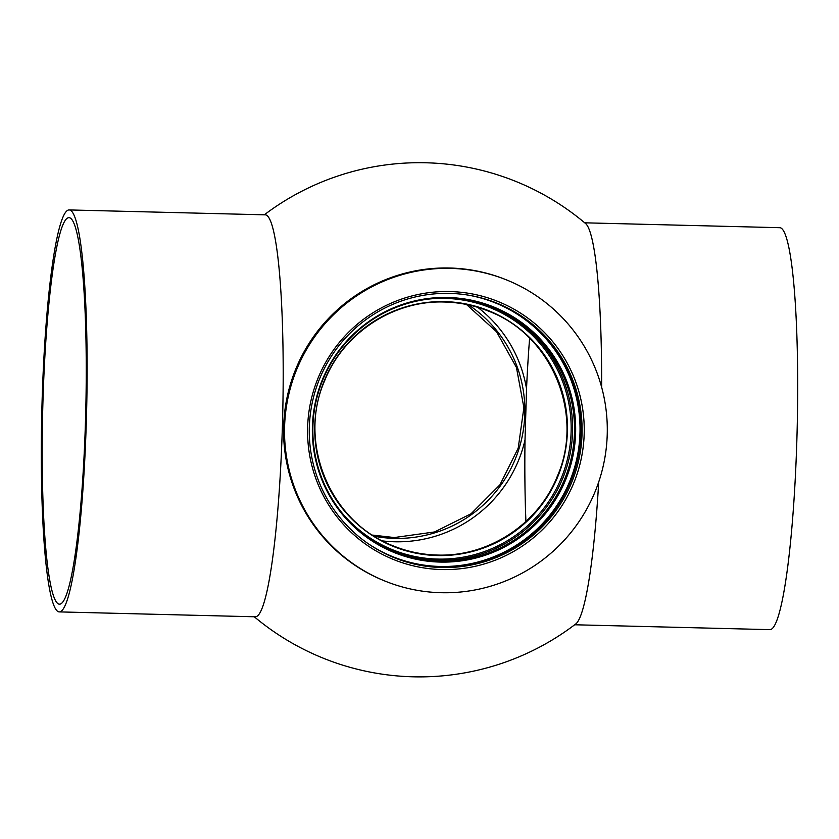 <?xml version="1.0" encoding="UTF-8"?>
<svg xmlns="http://www.w3.org/2000/svg" width="839" height="839" viewBox="0 0 839 839"><rect width="100%" height="100%" fill="white"/><g stroke="black" fill="none" stroke-linecap="round" stroke-linejoin="round"><path stroke-width="1.26" d="M254.269 616.759A257.091 257.091 0 0 0 575.711 623.985A201.035 22.391 -88.6 0 0 598.71 482.006M69.238 209.939L265.313 214.836A201.035 22.391 91.4 0 1 266.246 215.046A201.035 22.391 91.4 0 1 282.439 424.838A201.035 22.391 91.4 0 1 255.266 616.791L59.202 611.893A201.035 22.391 91.4 0 1 58.258 611.694A201.035 22.391 91.4 0 1 41.95 406.118A201.035 22.391 91.4 0 1 69.238 209.939A201.035 22.391 91.4 0 1 70.182 210.149A201.035 22.391 91.4 0 1 86.49 415.714A201.035 22.391 91.4 0 1 59.202 611.893M507.186 280.184L506.253 279.807A162.378 161.224 112.2 0 0 283.655 426.139A162.378 161.224 112.2 0 0 383.696 580.546L384.629 580.924A162.378 161.224 -67.8 0 1 284.599 426.527A162.378 161.224 -67.8 0 1 507.186 280.184A162.378 161.224 -67.8 0 1 607.226 434.581A162.378 161.224 -67.8 0 1 384.629 580.924M477.716 307.315A130.758 129.825 -67.8 0 1 526.535 388.793L525.015 439.951A130.758 129.825 -67.8 0 1 394.508 541.774A130.758 129.825 -67.8 0 1 382.521 540.914M69.952 217.867A193.306 21.531 -88.6 0 0 69.05 217.668A193.306 21.531 -88.6 0 0 42.81 406.307A193.306 21.531 -88.6 0 0 58.489 603.965A193.306 21.531 -88.6 0 0 59.391 604.164A193.306 21.531 -88.6 0 0 85.641 415.525A193.306 21.531 -88.6 0 0 69.952 217.867M447.575 298.181A131.639 130.706 -67.8 0 1 493.353 307.735A131.639 130.706 -67.8 0 1 571.653 456.374A131.639 130.706 -67.8 0 1 439.772 561.113A131.639 130.706 -67.8 0 1 393.994 551.548A131.639 130.706 -67.8 0 1 315.705 402.919A131.639 130.706 -67.8 0 1 447.575 298.181M447.942 297.488A132.468 131.524 -67.8 0 1 575.617 433.071A132.468 131.524 -67.8 0 1 440.087 562.078A132.468 131.524 -67.8 0 1 312.412 426.495A132.468 131.524 -67.8 0 1 447.942 297.488M450.04 291.563A139.18 138.194 -67.8 0 1 584.185 434.004A139.18 138.194 -67.8 0 1 441.786 569.555A139.18 138.194 -67.8 0 1 307.64 427.103A139.18 138.194 -67.8 0 1 450.04 291.563M449.767 293.398A137.25 136.275 -67.8 0 1 497.496 303.372A137.25 136.275 -67.8 0 1 579.12 458.335A137.25 136.275 -67.8 0 1 441.629 567.531A137.25 136.275 -67.8 0 1 393.9 557.568A137.25 136.275 -67.8 0 1 312.276 402.605A137.25 136.275 -67.8 0 1 449.767 293.398M496.887 303.12A137.25 136.275 -67.8 0 1 577.83 458.157A137.25 136.275 -67.8 0 1 440.412 567.038A137.25 136.275 -67.8 0 1 393.292 557.316M574.684 624.772L769.762 629.638A201.035 22.391 -88.6 0 0 797.05 433.459A201.035 22.391 -88.6 0 0 780.742 227.893A201.035 22.391 -88.6 0 0 779.798 227.694L584.731 222.817M601.636 387.178A201.035 22.391 -88.6 0 0 585.706 223.646A257.091 257.091 0 0 0 264.316 214.815M529.619 338.243A193.306 21.531 -88.6 0 0 526.535 388.793M525.015 439.951A193.306 21.531 -88.6 0 0 525.927 521.491M342.197 513.164A130.506 129.584 112.2 0 0 437.591 559.078A130.506 129.584 112.2 0 0 571.118 431.98A130.506 129.584 112.2 0 0 445.331 298.401A130.506 129.584 112.2 0 0 429.484 298.988M492.399 307.347A131.639 130.706 -67.8 0 1 569.629 456.101A131.639 130.706 -67.8 0 1 437.864 560.326A131.639 130.706 -67.8 0 1 393.04 551.16M468.644 304.956A127.444 126.542 -67.8 0 1 518.817 449.326A127.444 126.542 -67.8 0 1 394.403 538.386A127.444 126.542 -67.8 0 1 374.383 536.268M437.318 555.554A127.129 126.228 -67.8 0 1 314.793 425.436A127.129 126.228 -67.8 0 1 444.859 301.631A127.129 126.228 -67.8 0 1 567.384 431.749A127.129 126.228 -67.8 0 1 437.318 555.554M468.791 295.223A136.862 135.887 -67.8 0 1 579.267 443.632A136.862 135.887 -67.8 0 1 439.961 566.461A136.862 135.887 -67.8 0 1 367.681 543.326M437.203 555.051C488.308 557.012 538.491 524.071 557.358 476.185C584.636 414.151 551.747 335.002 488.78 311.238C474.654 305.501 459.971 302.439 444.733 302.03C393.638 300.068 343.445 333.01 324.578 380.896C297.3 442.94 330.199 522.078 393.166 545.843C407.282 551.58 421.965 554.642 437.203 555.051M372.516 535.083L394.267 537.547L434.592 531.947L471.099 513.72L499.971 484.774L518.208 448.131L523.893 407.607L516.436 367.451L496.604 331.835L466.484 304.494"/></g></svg>

